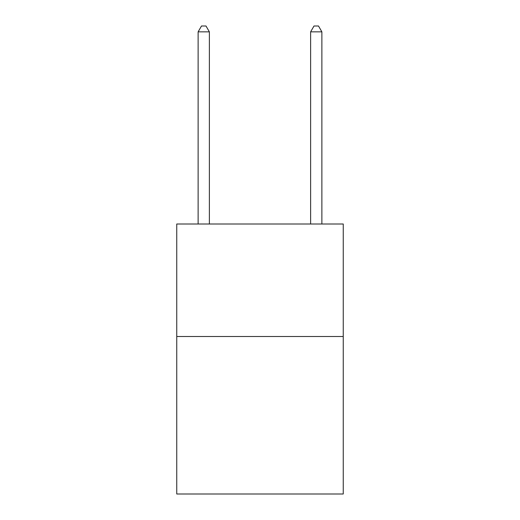 <?xml version="1.0" encoding="UTF-8"?>
<svg xmlns="http://www.w3.org/2000/svg" width="520" height="520" viewBox="0 0 520 520"><rect width="100%" height="100%" fill="white"/><g stroke="black" fill="none" stroke-linecap="round" stroke-linejoin="round"><path stroke-width="0.78" d="M343.252 336.499L343.252 494L176.748 494L176.748 224.003L343.252 224.003L343.252 336.499L176.748 336.499M209.378 224.003L209.378 31.85L198.127 31.85L198.127 224.003M198.127 31.85L201.5 26L205.998 26L209.378 31.85M321.874 224.003L321.874 31.85L310.622 31.85L310.622 224.003M310.622 31.85L314.002 26L318.5 26L321.874 31.85"/></g></svg>

